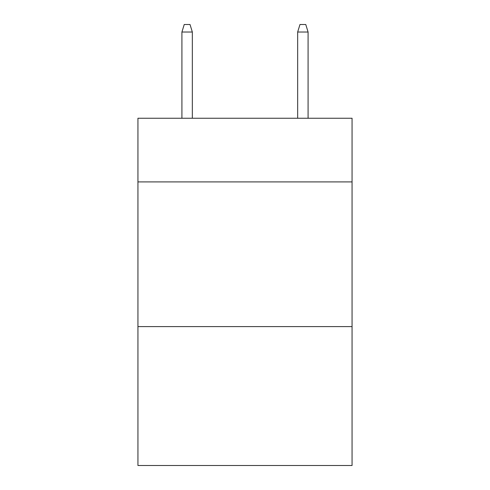<?xml version="1.0" encoding="UTF-8"?>
<svg xmlns="http://www.w3.org/2000/svg" width="490" height="490" viewBox="0 0 490 490"><rect width="100%" height="100%" fill="white"/><g stroke="black" fill="none" stroke-linecap="round" stroke-linejoin="round"><path stroke-width="0.73" d="M352.065 181.919L352.065 118.255L137.935 118.255L137.935 181.919L352.065 181.919L352.065 465.5L137.935 465.5L137.935 181.919M352.065 326.603L137.935 326.603M192.337 118.255L192.337 32.022L181.919 32.022L181.919 118.255M181.919 32.022L184.234 24.5L190.022 24.5L192.337 32.022M297.663 32.022L299.978 24.5L305.766 24.5L308.081 32.022L297.663 32.022L297.663 118.255M308.081 32.022L308.081 118.255"/></g></svg>
